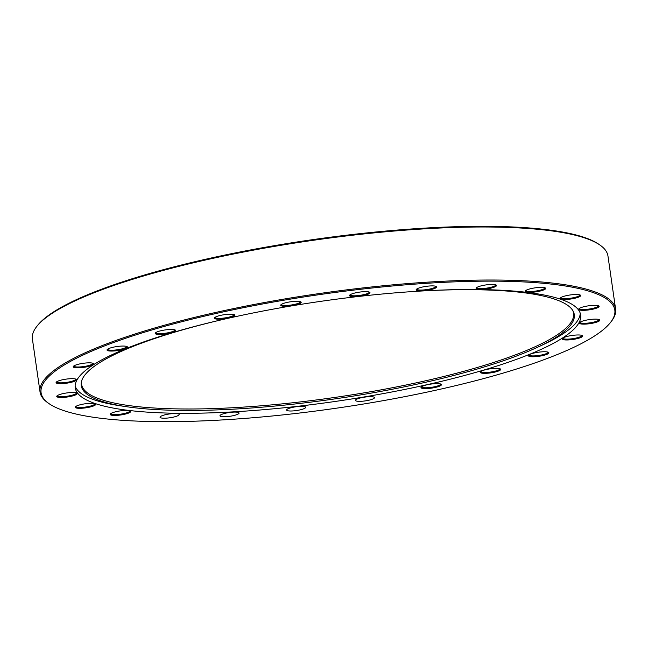 <?xml version="1.0" encoding="UTF-8"?>
<svg xmlns="http://www.w3.org/2000/svg" width="648" height="648" viewBox="0 0 648 648"><rect width="100%" height="100%" fill="white"/><g stroke="black" fill="none" stroke-linecap="round" stroke-linejoin="round"><path stroke-width="0.97" d="M36.677 326.576L37.446 325.596A289.834 57.413 -8.2 0 1 250.517 249.958A289.834 57.413 -8.2 0 1 545.989 229.586A289.834 57.413 -8.2 0 1 599.343 244.628L600.364 245.349A290.75 57.591 171.8 0 0 546.831 230.267A290.75 57.591 171.8 0 0 250.42 250.703A290.75 57.591 171.8 0 0 36.677 326.576A290.75 57.591 171.8 0 0 32.4 338.953L40.038 391.983A290.75 57.591 -8.2 0 1 230.056 309.331A290.75 57.591 -8.2 0 1 554.477 283.298A290.75 57.591 -8.2 0 1 615.6 309.047A290.75 57.591 -8.2 0 1 611.323 321.424L610.554 322.404A289.834 57.413 171.8 0 0 553.886 284.399A289.834 57.413 171.8 0 0 203.577 316.354A289.834 57.413 171.8 0 0 48.657 403.372A289.834 57.413 171.8 0 0 102.011 418.414A289.834 57.413 171.8 0 0 397.483 398.042A289.834 57.413 171.8 0 0 610.554 322.404M615.6 309.047L607.962 256.017A290.75 57.591 171.8 0 0 600.364 245.349M478.256 289.324A10.336 2.049 -8.2 0 1 476.24 287.971A10.336 2.049 -8.2 0 1 483.837 285.274A10.336 2.049 -8.2 0 1 494.367 284.545A10.336 2.049 -8.2 0 1 496.271 285.079A10.336 2.049 -8.2 0 1 490.747 288.182A10.336 2.049 -8.2 0 1 478.256 289.324M476.669 287.582A9.647 1.912 171.8 0 0 476.669 287.639A9.647 1.912 171.8 0 0 478.702 288.498A9.647 1.912 171.8 0 0 489.459 287.631A9.647 1.912 171.8 0 0 495.769 284.893A9.647 1.912 171.8 0 0 495.752 284.828M527.391 292.256A10.336 2.049 -8.2 0 1 525.366 290.903A10.336 2.049 -8.2 0 1 532.964 288.206A10.336 2.049 -8.2 0 1 543.502 287.477A10.336 2.049 -8.2 0 1 545.405 288.012A10.336 2.049 -8.2 0 1 539.881 291.114A10.336 2.049 -8.2 0 1 527.391 292.256M525.795 290.515A9.647 1.912 171.8 0 0 525.803 290.579A9.647 1.912 171.8 0 0 527.828 291.43A9.647 1.912 171.8 0 0 538.593 290.563A9.647 1.912 171.8 0 0 544.895 287.825A9.647 1.912 171.8 0 0 544.879 287.761M580.851 310.222A10.336 2.049 -8.2 0 1 578.826 308.869A10.336 2.049 -8.2 0 1 586.424 306.172A10.336 2.049 -8.2 0 1 596.962 305.443A10.336 2.049 -8.2 0 1 598.865 305.978A10.336 2.049 -8.2 0 1 593.341 309.08A10.336 2.049 -8.2 0 1 580.851 310.222M579.255 308.48A9.647 1.912 171.8 0 0 579.263 308.537A9.647 1.912 171.8 0 0 581.288 309.396A9.647 1.912 171.8 0 0 592.053 308.529A9.647 1.912 171.8 0 0 598.355 305.791A9.647 1.912 171.8 0 0 598.339 305.726M562.383 299.384A10.336 2.049 -8.2 0 1 560.358 298.031A10.336 2.049 -8.2 0 1 567.956 295.334A10.336 2.049 -8.2 0 1 578.494 294.605A10.336 2.049 -8.2 0 1 580.397 295.14A10.336 2.049 -8.2 0 1 574.873 298.25A10.336 2.049 -8.2 0 1 562.383 299.384M560.787 297.643A9.647 1.912 171.8 0 0 560.795 297.707A9.647 1.912 171.8 0 0 562.82 298.558A9.647 1.912 171.8 0 0 573.585 297.691A9.647 1.912 171.8 0 0 579.887 294.953A9.647 1.912 171.8 0 0 579.871 294.889M581.531 324.024A10.336 2.049 -8.2 0 1 579.506 322.672A10.336 2.049 -8.2 0 1 587.104 319.974A10.336 2.049 -8.2 0 1 597.642 319.245A10.336 2.049 -8.2 0 1 599.546 319.788A10.336 2.049 -8.2 0 1 594.022 322.89A10.336 2.049 -8.2 0 1 581.531 324.024M579.936 322.283A9.647 1.912 171.8 0 0 579.944 322.348A9.647 1.912 171.8 0 0 581.969 323.198A9.647 1.912 171.8 0 0 592.734 322.339A9.647 1.912 171.8 0 0 599.035 319.594A9.647 1.912 171.8 0 0 599.027 319.529M564.384 339.86A10.336 2.049 -8.2 0 1 562.359 338.507A10.336 2.049 -8.2 0 1 569.957 335.81A10.336 2.049 -8.2 0 1 580.495 335.081A10.336 2.049 -8.2 0 1 582.398 335.615A10.336 2.049 -8.2 0 1 576.874 338.718A10.336 2.049 -8.2 0 1 564.384 339.86M562.796 338.118A9.647 1.912 171.8 0 0 562.796 338.183A9.647 1.912 171.8 0 0 564.821 339.034A9.647 1.912 171.8 0 0 575.586 338.167A9.647 1.912 171.8 0 0 581.888 335.429A9.647 1.912 171.8 0 0 581.88 335.364M530.574 356.643A10.336 2.049 -8.2 0 1 528.557 355.29A10.336 2.049 -8.2 0 1 536.147 352.593A10.336 2.049 -8.2 0 1 546.685 351.864A10.336 2.049 -8.2 0 1 548.589 352.399A10.336 2.049 -8.2 0 1 543.065 355.509A10.336 2.049 -8.2 0 1 530.574 356.643M528.987 354.901A9.647 1.912 171.8 0 0 528.987 354.966A9.647 1.912 171.8 0 0 531.012 355.817A9.647 1.912 171.8 0 0 541.777 354.95A9.647 1.912 171.8 0 0 548.078 352.212A9.647 1.912 171.8 0 0 548.07 352.148M482.404 373.232A10.336 2.049 -8.2 0 1 480.387 371.879A10.336 2.049 -8.2 0 1 487.985 369.182A10.336 2.049 -8.2 0 1 498.523 368.453A10.336 2.049 -8.2 0 1 500.426 368.996A10.336 2.049 -8.2 0 1 494.902 372.098A10.336 2.049 -8.2 0 1 482.404 373.232M480.816 371.49A9.647 1.912 171.8 0 0 480.824 371.555A9.647 1.912 171.8 0 0 482.849 372.406A9.647 1.912 171.8 0 0 493.614 371.539A9.647 1.912 171.8 0 0 499.916 368.801A9.647 1.912 171.8 0 0 499.9 368.736M423.168 388.5A10.336 2.049 -8.2 0 1 421.143 387.148A10.336 2.049 -8.2 0 1 428.741 384.45A10.336 2.049 -8.2 0 1 439.279 383.721A10.336 2.049 -8.2 0 1 441.183 384.256A10.336 2.049 -8.2 0 1 435.659 387.358A10.336 2.049 -8.2 0 1 423.168 388.5M421.573 386.751A9.647 1.912 171.8 0 0 421.581 386.816A9.647 1.912 171.8 0 0 423.606 387.674A9.647 1.912 171.8 0 0 434.371 386.807A9.647 1.912 171.8 0 0 440.672 384.062A9.647 1.912 171.8 0 0 440.656 384.005M112.396 415.336A10.336 2.049 -8.2 0 1 110.379 413.975A10.336 2.049 -8.2 0 1 117.977 411.278A10.336 2.049 -8.2 0 1 128.507 410.557A10.336 2.049 -8.2 0 1 130.41 411.091A10.336 2.049 -8.2 0 1 124.886 414.194A10.336 2.049 -8.2 0 1 112.396 415.336M110.808 413.586A9.647 1.912 171.8 0 0 110.808 413.651A9.647 1.912 171.8 0 0 112.833 414.501A9.647 1.912 171.8 0 0 123.598 413.643A9.647 1.912 171.8 0 0 129.9 410.897A9.647 1.912 171.8 0 0 129.892 410.84M77.404 408.208A10.336 2.049 -8.2 0 1 75.387 406.847A10.336 2.049 -8.2 0 1 82.985 404.149A10.336 2.049 -8.2 0 1 93.515 403.429A10.336 2.049 -8.2 0 1 95.418 403.963A10.336 2.049 -8.2 0 1 89.894 407.066A10.336 2.049 -8.2 0 1 77.404 408.208M75.816 406.458A9.647 1.912 171.8 0 0 75.816 406.523A9.647 1.912 171.8 0 0 77.849 407.373A9.647 1.912 171.8 0 0 88.606 406.515A9.647 1.912 171.8 0 0 94.908 403.769A9.647 1.912 171.8 0 0 94.9 403.712M58.936 397.37A10.336 2.049 -8.2 0 1 56.919 396.009A10.336 2.049 -8.2 0 1 64.517 393.32A10.336 2.049 -8.2 0 1 75.055 392.591A10.336 2.049 -8.2 0 1 76.95 393.125A10.336 2.049 -8.2 0 1 71.426 396.228A10.336 2.049 -8.2 0 1 58.936 397.37M57.348 395.62A9.647 1.912 171.8 0 0 57.348 395.685A9.647 1.912 171.8 0 0 59.381 396.544A9.647 1.912 171.8 0 0 70.138 395.677A9.647 1.912 171.8 0 0 76.448 392.931A9.647 1.912 171.8 0 0 76.432 392.874M58.255 383.559A10.336 2.049 -8.2 0 1 56.238 382.207A10.336 2.049 -8.2 0 1 63.828 379.509A10.336 2.049 -8.2 0 1 74.366 378.78A10.336 2.049 -8.2 0 1 76.27 379.323A10.336 2.049 -8.2 0 1 70.745 382.425A10.336 2.049 -8.2 0 1 58.255 383.559M56.668 381.818A9.647 1.912 171.8 0 0 56.668 381.883A9.647 1.912 171.8 0 0 58.693 382.733A9.647 1.912 171.8 0 0 69.458 381.875A9.647 1.912 171.8 0 0 75.759 379.129A9.647 1.912 171.8 0 0 75.751 379.072M75.403 367.732A10.336 2.049 -8.2 0 1 73.378 366.371A10.336 2.049 -8.2 0 1 80.976 363.674A10.336 2.049 -8.2 0 1 91.514 362.953A10.336 2.049 -8.2 0 1 93.417 363.488A10.336 2.049 -8.2 0 1 87.893 366.59A10.336 2.049 -8.2 0 1 75.403 367.732M73.815 365.982A9.647 1.912 171.8 0 0 73.815 366.047A9.647 1.912 171.8 0 0 75.84 366.898A9.647 1.912 171.8 0 0 86.605 366.039A9.647 1.912 171.8 0 0 92.907 363.293A9.647 1.912 171.8 0 0 92.899 363.236M109.212 350.949A10.336 2.049 -8.2 0 1 107.187 349.588A10.336 2.049 -8.2 0 1 114.785 346.891A10.336 2.049 -8.2 0 1 125.323 346.17A10.336 2.049 -8.2 0 1 127.227 346.704A10.336 2.049 -8.2 0 1 121.703 349.807A10.336 2.049 -8.2 0 1 109.212 350.949M107.617 349.199A9.647 1.912 171.8 0 0 107.625 349.264A9.647 1.912 171.8 0 0 109.65 350.114A9.647 1.912 171.8 0 0 120.415 349.256A9.647 1.912 171.8 0 0 126.716 346.51A9.647 1.912 171.8 0 0 126.708 346.453M157.375 334.352A10.336 2.049 -8.2 0 1 155.358 332.999A10.336 2.049 -8.2 0 1 162.956 330.302A10.336 2.049 -8.2 0 1 173.494 329.573A10.336 2.049 -8.2 0 1 175.397 330.116A10.336 2.049 -8.2 0 1 169.865 333.218A10.336 2.049 -8.2 0 1 157.375 334.352M155.787 332.61A9.647 1.912 171.8 0 0 155.787 332.675A9.647 1.912 171.8 0 0 157.82 333.526A9.647 1.912 171.8 0 0 168.585 332.667A9.647 1.912 171.8 0 0 174.887 329.921A9.647 1.912 171.8 0 0 174.871 329.864M216.618 319.091A10.336 2.049 -8.2 0 1 214.601 317.739A10.336 2.049 -8.2 0 1 222.199 315.041A10.336 2.049 -8.2 0 1 232.729 314.312A10.336 2.049 -8.2 0 1 234.633 314.847A10.336 2.049 -8.2 0 1 229.109 317.949A10.336 2.049 -8.2 0 1 216.618 319.091M215.031 317.35A9.647 1.912 171.8 0 0 215.031 317.407A9.647 1.912 171.8 0 0 217.064 318.265A9.647 1.912 171.8 0 0 227.821 317.399A9.647 1.912 171.8 0 0 234.131 314.661A9.647 1.912 171.8 0 0 234.114 314.596M282.901 306.188A10.336 2.049 -8.2 0 1 280.876 304.835A10.336 2.049 -8.2 0 1 288.473 302.138A10.336 2.049 -8.2 0 1 299.012 301.409A10.336 2.049 -8.2 0 1 300.915 301.952A10.336 2.049 -8.2 0 1 295.391 305.054A10.336 2.049 -8.2 0 1 282.901 306.188M281.305 304.447A9.647 1.912 171.8 0 0 281.313 304.511A9.647 1.912 171.8 0 0 283.338 305.362A9.647 1.912 171.8 0 0 294.103 304.503A9.647 1.912 171.8 0 0 300.405 301.757A9.647 1.912 171.8 0 0 300.389 301.701M351.702 296.533A10.336 2.049 -8.2 0 1 349.677 295.18A10.336 2.049 -8.2 0 1 357.275 292.483A10.336 2.049 -8.2 0 1 367.813 291.754A10.336 2.049 -8.2 0 1 369.716 292.297A10.336 2.049 -8.2 0 1 364.192 295.399A10.336 2.049 -8.2 0 1 351.702 296.533M350.106 294.791A9.647 1.912 171.8 0 0 350.114 294.856A9.647 1.912 171.8 0 0 352.139 295.707A9.647 1.912 171.8 0 0 362.904 294.848A9.647 1.912 171.8 0 0 369.206 292.102A9.647 1.912 171.8 0 0 369.19 292.037M418.333 290.782A10.336 2.049 -8.2 0 1 416.316 289.429A10.336 2.049 -8.2 0 1 423.914 286.732A10.336 2.049 -8.2 0 1 434.444 286.003A10.336 2.049 -8.2 0 1 436.347 286.538A10.336 2.049 -8.2 0 1 430.823 289.64A10.336 2.049 -8.2 0 1 418.333 290.782M416.745 289.04A9.647 1.912 171.8 0 0 416.745 289.097A9.647 1.912 171.8 0 0 418.77 289.956A9.647 1.912 171.8 0 0 429.535 289.089A9.647 1.912 171.8 0 0 435.837 286.351A9.647 1.912 171.8 0 0 435.829 286.286M162.065 418.106A9.647 1.912 -8.2 0 1 160.04 417.255A9.647 1.912 -8.2 0 1 166.342 414.509A9.647 1.912 -8.2 0 1 177.107 413.651A9.647 1.912 -8.2 0 1 179.132 414.501A9.647 1.912 -8.2 0 1 172.83 417.247A9.647 1.912 -8.2 0 1 162.065 418.106M221.989 416.648A9.647 1.912 -8.2 0 1 219.964 415.797A9.647 1.912 -8.2 0 1 226.265 413.051A9.647 1.912 -8.2 0 1 237.03 412.185A9.647 1.912 -8.2 0 1 239.055 413.043A9.647 1.912 -8.2 0 1 232.754 415.781A9.647 1.912 -8.2 0 1 221.989 416.648M288.619 410.897A9.647 1.912 -8.2 0 1 286.594 410.038A9.647 1.912 -8.2 0 1 292.896 407.3A9.647 1.912 -8.2 0 1 303.661 406.434A9.647 1.912 -8.2 0 1 305.686 407.292A9.647 1.912 -8.2 0 1 299.384 410.03A9.647 1.912 -8.2 0 1 288.619 410.897M357.421 401.242A9.647 1.912 -8.2 0 1 355.396 400.383A9.647 1.912 -8.2 0 1 361.697 397.645A9.647 1.912 -8.2 0 1 372.462 396.779A9.647 1.912 -8.2 0 1 374.487 397.637A9.647 1.912 -8.2 0 1 368.186 400.375A9.647 1.912 -8.2 0 1 357.421 401.242M420.406 291.074A249.067 49.337 -8.2 0 1 521.915 292.491A249.067 49.337 -8.2 0 1 573.091 311.048A249.067 49.337 -8.2 0 1 536.698 347.636A249.067 49.337 -8.2 0 1 133.601 407.649A249.067 49.337 -8.2 0 1 126.635 406.725A249.067 49.337 -8.2 0 1 81.389 381.907A249.067 49.337 -8.2 0 1 222.224 319.634M572.727 310.424A248.565 49.24 -8.2 0 1 418.049 382.458A248.565 49.24 -8.2 0 1 133.796 406.199A248.565 49.24 -8.2 0 1 81.559 381.202M580.252 313.235A255.328 50.576 -8.2 0 1 541.623 345.368L536.698 347.636M126.635 406.725L121.257 405.94A255.328 50.576 -8.2 0 1 75.136 386.03M128.912 410.435A255.328 50.576 -8.2 0 1 75.233 387.82A255.328 50.576 -8.2 0 1 242.093 315.244A255.328 50.576 -8.2 0 1 526.986 292.378A255.328 50.576 -8.2 0 1 580.665 314.985A255.328 50.576 -8.2 0 1 413.805 387.569A255.328 50.576 -8.2 0 1 128.912 410.435M48.657 403.372L47.636 402.651A290.75 57.591 -8.2 0 1 40.038 391.983"/></g></svg>
